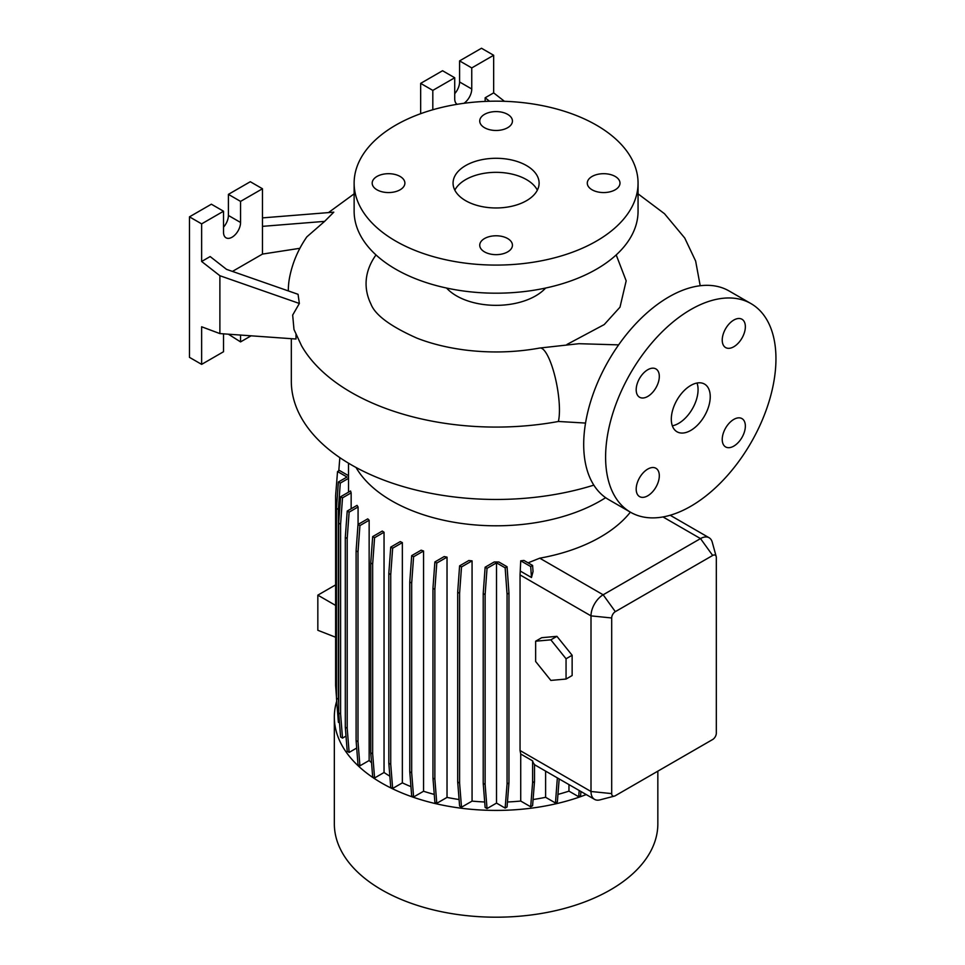 <?xml version="1.0" encoding="UTF-8"?>
<svg xmlns="http://www.w3.org/2000/svg" width="965" height="965" viewBox="0 0 965 965"><rect width="100%" height="100%" fill="white"/><g stroke="black" fill="none" stroke-linecap="round" stroke-linejoin="round"><path stroke-width="1.45" d="M690.771 430.414A27.527 15.898 120 0 0 708.756 406.144A27.527 15.898 120 0 0 704.534 384.082A27.527 15.898 120 0 0 690.771 385.445A27.527 15.898 120 0 0 672.786 409.715A27.527 15.898 120 0 0 677.008 431.777A27.527 15.898 120 0 0 690.771 430.414M672.34 425.806A27.527 15.898 120 0 0 678.6 423.382A27.527 15.898 120 0 0 697.032 383.033M400.101 176.45A16.345 9.433 0 0 0 382.285 174.412A16.345 9.433 0 0 0 372.188 183.133A16.345 9.433 0 0 0 376.977 189.803A16.345 9.433 0 0 0 394.794 191.842A16.345 9.433 0 0 0 404.89 183.133A16.345 9.433 0 0 0 400.101 176.45M507.65 114.365A16.345 9.433 0 0 0 489.834 112.314A16.345 9.433 0 0 0 479.738 121.035A16.345 9.433 0 0 0 484.526 127.706A16.345 9.433 0 0 0 502.343 129.756A16.345 9.433 0 0 0 512.439 121.035A16.345 9.433 0 0 0 507.65 114.365M615.2 176.45A16.345 9.433 0 0 0 597.383 174.412A16.345 9.433 0 0 0 587.287 183.133A16.345 9.433 0 0 0 592.076 189.803A16.345 9.433 0 0 0 609.892 191.842A16.345 9.433 0 0 0 619.988 183.133A16.345 9.433 0 0 0 615.2 176.45M507.65 238.548A16.345 9.433 0 0 0 489.834 236.497A16.345 9.433 0 0 0 479.738 245.219A16.345 9.433 0 0 0 484.526 251.889A16.345 9.433 0 0 0 502.343 253.94A16.345 9.433 0 0 0 512.439 245.219A16.345 9.433 0 0 0 507.65 238.548M733.786 446.119A16.345 9.433 120 0 0 744.473 431.705A16.345 9.433 120 0 0 741.964 418.605A16.345 9.433 120 0 0 733.786 419.413A16.345 9.433 120 0 0 723.111 433.828A16.345 9.433 120 0 0 725.62 446.928A16.345 9.433 120 0 0 733.786 446.119M733.786 346.761A16.345 9.433 120 0 0 744.473 332.358A16.345 9.433 120 0 0 741.964 319.258A16.345 9.433 120 0 0 733.786 320.066A16.345 9.433 120 0 0 723.111 334.469A16.345 9.433 120 0 0 725.62 347.569A16.345 9.433 120 0 0 733.786 346.761M647.756 396.434A16.345 9.433 120 0 0 658.432 382.031A16.345 9.433 120 0 0 655.923 368.932A16.345 9.433 120 0 0 647.756 369.74A16.345 9.433 120 0 0 637.069 384.154A16.345 9.433 120 0 0 639.578 397.242A16.345 9.433 120 0 0 647.756 396.434M647.756 495.793A16.345 9.433 120 0 0 658.432 481.378A16.345 9.433 120 0 0 655.923 468.278A16.345 9.433 120 0 0 647.756 469.087A16.345 9.433 120 0 0 637.069 483.501A16.345 9.433 120 0 0 639.578 496.601A16.345 9.433 120 0 0 647.756 495.793M291.321 338.691L291.321 381.235A204.773 118.225 0 0 0 351.296 464.828A204.773 118.225 0 0 0 593.825 485.13M585.538 423.068L558.397 421.476A204.773 118.225 180 0 1 351.296 392.453A204.773 118.225 180 0 1 301.538 345.747L293.987 329.511L292.672 315.072L299.355 303.468L219.887 275.725L219.887 333.588L296.002 339.017L296.002 334.578M356.037 467.482A147.597 85.21 0 0 0 391.73 500.847A147.597 85.21 0 0 0 605.646 497.687M336.701 701.121A161.758 93.388 0 0 0 334.336 717.031L334.336 823.808A161.758 93.388 0 0 0 381.718 889.851A161.758 93.388 0 0 0 557.987 910.092A161.758 93.388 0 0 0 657.841 823.808L657.841 771.168M334.336 717.031A161.758 93.388 0 0 0 381.718 783.061A161.758 93.388 0 0 0 586.238 794.569M446.554 288.04A55.922 32.291 0 0 0 456.542 295.881A55.922 32.291 0 0 0 545.623 288.04M616.201 254.917L626.176 280.839L620 307.159L604.235 324.566L567.01 344.433M354.131 183.133L354.131 211.226A141.964 81.965 0 0 0 395.71 269.187A141.964 81.965 0 0 0 550.412 286.955A141.964 81.965 0 0 0 638.058 211.226L638.058 183.133A141.964 81.965 0 0 0 596.479 125.173A141.964 81.965 0 0 0 441.765 107.405A141.964 81.965 0 0 0 354.131 183.133A141.964 81.965 0 0 0 395.71 241.081A141.964 81.965 0 0 0 550.412 258.849A141.964 81.965 0 0 0 638.058 183.133M526.504 165.57A43.015 24.837 0 0 0 479.629 160.178A43.015 24.837 0 0 0 453.068 183.133A43.015 24.837 0 0 0 465.673 200.696A43.015 24.837 0 0 0 512.548 206.076A43.015 24.837 0 0 0 539.109 183.133A43.015 24.837 0 0 0 526.504 165.57M537.348 190.153A43.015 24.837 0 0 0 526.504 179.611A43.015 24.837 0 0 0 454.829 190.153M457.157 104.304A12.05 6.96 -60 0 1 454.72 98.828L454.72 77.755L432.815 90.396L420.656 83.376L420.656 113.701M299.91 248.294L262.468 254.084L262.468 188.754L240.562 201.396L240.562 222.469A12.05 6.96 -60 0 1 232.046 237.221A12.05 6.96 -60 0 1 226.027 237.812A12.05 6.96 -60 0 1 223.53 232.3L223.53 211.226L201.637 223.868L201.637 261.479L219.887 275.725M750.999 303.613L729.094 290.972A120.456 69.54 120 0 0 668.866 296.93A120.456 69.54 120 0 0 590.182 403.081A120.456 69.54 120 0 0 608.65 499.605L630.543 512.246A120.456 69.54 120 0 0 690.771 506.275A120.456 69.54 120 0 0 769.467 400.137A120.456 69.54 120 0 0 750.999 303.613A120.456 69.54 120 0 0 690.771 309.572A120.456 69.54 120 0 0 612.087 415.722A120.456 69.54 120 0 0 630.543 512.246M402.357 542.607A147.597 85.21 180 0 1 400.282 541.594L390.741 547.107L392.646 548.204L402.357 542.607L402.357 782.856A147.597 85.21 0 0 0 410.957 786.644M423.563 550.991A147.597 85.21 180 0 1 421.138 550.183L411.681 555.635L413.599 556.745L423.563 550.991L423.563 791.252A147.597 85.21 0 0 0 434.25 794.412M447.024 557.143A147.597 85.21 180 0 1 444.214 556.552L434.877 561.944L436.783 563.053L447.024 557.143L447.024 797.404A147.597 85.21 0 0 0 459.075 799.527M472.066 560.858A147.597 85.21 180 0 1 468.821 560.52L459.605 565.852L461.511 566.95L472.066 560.858L472.066 801.107A147.597 85.21 0 0 0 484.683 801.987M498.821 561.98A147.597 85.21 180 0 1 494.189 561.98L485.13 567.215L487.036 568.325L496.517 562.848L496.517 803.097L505.153 808.091L507.059 806.981L508.965 782.856L508.965 593.065L507.059 566.732L498.821 561.98M507.457 801.987A147.597 85.21 0 0 0 520.726 801.047L530.69 806.8L532.596 805.703L534.501 781.578L534.501 764.449A17.213 9.94 -60 0 1 532.596 760.866L520.726 754.015L520.726 801.047M520.726 571.304L531.486 577.516L533.042 571.521L532.596 565.442L523.959 560.46A147.597 85.21 180 0 1 520.726 560.798L520.051 574.911L520.051 750.529L520.726 754.015M630.374 512.15A147.597 85.21 180 0 1 539.737 558.18L528.084 562.836M614.367 796.113L599.953 799.876A17.213 9.94 -60 0 1 594.561 799.37A17.213 9.94 -60 0 1 591.002 791.493L591.002 615.875A17.213 9.94 -60 0 1 603.161 594.79L700.506 538.591A17.213 9.94 -60 0 1 709.106 537.746A17.213 9.94 -60 0 1 712.242 542.161L716.187 556.528A5.163 2.979 120 0 0 712.677 555.454L615.332 611.653A5.163 2.979 120 0 0 611.689 617.974L611.689 793.604A5.163 2.979 120 0 0 614.367 796.113A5.163 2.979 120 0 0 615.332 795.703L712.677 739.504A5.163 2.979 120 0 0 716.32 733.195L716.32 557.565A5.163 2.979 120 0 0 716.187 556.528M556.926 636.333L541.715 637.696L535.635 641.206L535.635 661.483L550.846 680.409L566.057 679.046L572.136 675.536L572.136 655.259L556.926 636.333L550.846 639.843L535.635 641.206M533.078 799.527A147.597 85.21 0 0 0 545.611 797.307L555.454 802.989L557.36 801.879L559.181 778.948M496.517 803.097L487.036 808.574L485.118 784.449L485.118 594.657L487.036 568.325M485.13 567.215L483.212 593.547L483.212 783.351L485.13 807.476L487.036 808.574M472.066 801.107L461.511 807.21L459.593 783.085L459.593 593.282L461.511 566.95M459.605 565.852L457.687 592.184L457.687 781.976L459.605 806.101L461.511 807.21M447.024 797.404L436.783 803.302L434.865 779.177L434.865 589.386L436.783 563.053M434.877 561.944L432.959 588.276L432.959 778.079L434.877 802.204L436.783 803.302M423.563 791.252L413.599 796.994L411.681 772.869L411.681 583.077L413.599 556.745M411.681 555.635L409.775 581.967L409.775 771.771L411.681 795.896L413.599 796.994M402.357 782.856L392.646 788.465L390.741 764.34L390.741 574.549L392.646 548.204M390.741 547.107L388.823 573.439L388.823 763.243L390.741 787.368L392.646 788.465M384.046 772.507L374.577 777.971L372.659 753.846L372.659 564.043L374.577 537.71L384.046 532.246L384.046 772.507A147.597 85.21 0 0 0 389.848 776.186M384.046 532.246A147.597 85.21 180 0 1 382.297 531.052L372.671 536.612L370.753 562.945L370.753 752.748L372.671 776.873L374.577 777.971M369.149 760.504L359.921 765.824L358.003 741.699L358.003 551.908L359.921 525.575L369.149 520.244L369.149 760.504A147.597 85.21 0 0 0 371.549 762.76M369.149 520.244A147.597 85.21 180 0 1 367.737 518.856L358.015 524.465L356.097 550.798L356.097 740.601L358.015 764.726L359.921 765.824M356.688 748.044L349.125 752.411L347.207 728.286L347.207 538.482L349.125 512.15L358.075 506.975A147.597 85.21 180 0 1 357.05 505.37L347.219 511.052L349.125 512.15M347.219 511.052L345.301 537.384L345.301 727.176L347.219 751.301L349.125 752.411M346.013 736.09L342.515 738.104L340.597 713.979L340.597 524.188L342.515 497.856L351.151 492.862A147.597 85.21 180 0 1 350.56 490.992L340.609 496.746L342.515 497.856M340.609 496.746L338.691 523.078L338.691 712.882L340.609 737.007L342.515 738.104M338.691 703.22L338.377 699.239L336.471 698.141L338.377 722.266L339.487 722.906M337.545 711.82L337.304 708.768M557.951 794.4A147.597 85.21 0 0 0 568.964 791.131L578.698 796.752L580.604 795.655L580.942 791.505M545.611 771.119L545.611 797.307M338.377 699.239L338.377 509.436L340.283 483.103L348.522 478.351A147.597 85.21 180 0 1 348.498 476.77L348.498 463.188M348.522 478.351L348.522 492.174M351.151 492.862L351.151 508.772M358.075 506.975L358.075 524.429M568.964 784.593L568.964 791.131M223.53 333.854L223.53 351.73L201.637 364.372L201.637 326.773L219.887 333.588M299.355 303.468L298.064 294.313L226.51 269.344L210.153 256.557L201.637 261.479M228.403 334.204L240.562 341.899L251.093 335.82M223.53 211.226L211.371 204.206L189.466 216.848L189.466 357.352L201.637 364.372M262.468 188.754L250.297 181.722L228.403 194.363L228.403 215.448A12.05 6.96 -60 0 1 223.53 227.137M240.562 335.072L240.562 341.899M201.637 223.868L189.466 216.848M240.562 201.396L228.403 194.363M262.468 254.084L232.456 271.406M262.468 226.353L324.626 221.371L306.846 236.859C298.125 249.44 292.347 263.107 289.512 277.836A207.765 119.95 0 0 0 288.33 290.911M324.626 221.371L333.794 212.167L262.468 217.885M489.569 101.253L485.142 97.791L485.142 101.409M504.454 101.313L493.658 92.881L493.658 55.27L481.487 48.25L459.581 60.892L459.581 81.965A12.05 6.96 -60 0 1 454.72 93.665M454.72 77.755L442.549 70.734L420.656 83.376M493.658 55.27L471.752 67.924L471.752 88.997A12.05 6.96 -60 0 1 463.96 103.291M471.752 67.924L459.581 60.892M432.815 90.396L432.815 109.757M485.142 97.791L493.658 92.881M376 254.941A130.01 75.065 0 0 0 370.934 304.047C375.144 315.024 390.487 326.387 416.977 338.16C431.512 343.83 447.76 347.798 465.709 350.09C490.799 353.13 515.491 352.442 539.809 348.027A40.434 10.048 79.6 0 1 552.668 368.304A40.434 10.048 79.6 0 1 559.447 410.041A40.434 10.048 79.6 0 1 558.397 421.476M338.691 712.882L340.597 713.979M338.691 523.078L340.597 524.188M388.823 763.243L390.741 764.34M388.823 573.439L390.741 574.549M483.212 783.351L485.118 784.449M483.212 593.547L485.118 594.657M505.153 808.091L507.059 783.966L507.059 594.163L505.153 567.83L496.517 562.848M505.153 567.83L507.059 566.732M507.059 783.966L508.965 782.856M507.059 594.163L508.965 593.065M335.615 605.417L317.835 595.152L317.835 630.278L335.615 637.238M335.615 584.887L317.835 595.152M338.787 470.824L339.837 457.639M345.301 727.176L347.207 728.286M345.301 537.384L347.207 538.482M409.775 771.771L411.681 772.869M409.775 581.967L411.681 583.077M530.69 806.8L532.596 782.675L532.596 760.866M532.596 782.675L534.501 781.578M531.486 577.516L530.69 566.539L520.726 560.798M530.69 566.539L532.596 565.442M336.471 697.164L335.615 685.476L335.615 495.672L337.533 471.547L339.439 470.45L348.498 475.673M337.533 471.547L347.014 477.024L338.377 482.005L340.283 483.103M336.471 698.141L336.471 508.338L338.377 509.436M336.471 508.338L338.377 482.005M356.097 740.601L358.003 741.699M356.097 550.798L358.003 551.908M358.015 524.465L359.921 525.575M432.959 778.079L434.865 779.177M432.959 588.276L434.865 589.386M578.698 796.752L579.193 790.504M370.753 752.748L372.659 753.846M370.753 562.945L372.659 564.043M372.671 536.612L374.577 537.71M457.687 781.976L459.593 783.085M457.687 592.184L459.593 593.282M555.454 802.989L557.36 777.899M557.36 778.864L558.192 778.381M566.057 679.046L566.057 658.769L572.136 655.259M566.057 658.769L550.846 639.843M611.689 793.604L591.002 791.493L520.051 750.529M611.689 617.974L591.002 615.875L520.051 574.911M712.677 555.454L700.506 538.591L662.991 516.938M615.332 611.653L603.161 594.79L539.737 558.18M240.562 222.469L228.403 215.448M471.752 88.997L459.581 81.965M618.625 344.879L578.94 343.697L539.809 348.027M709.106 537.746L670.156 515.25M594.561 799.37L534.501 764.702M700.204 285.736L695.644 261.057L684.728 238.017L664.487 213.711L638.058 193.856M354.131 193.844L328.474 212.59"/></g></svg>
